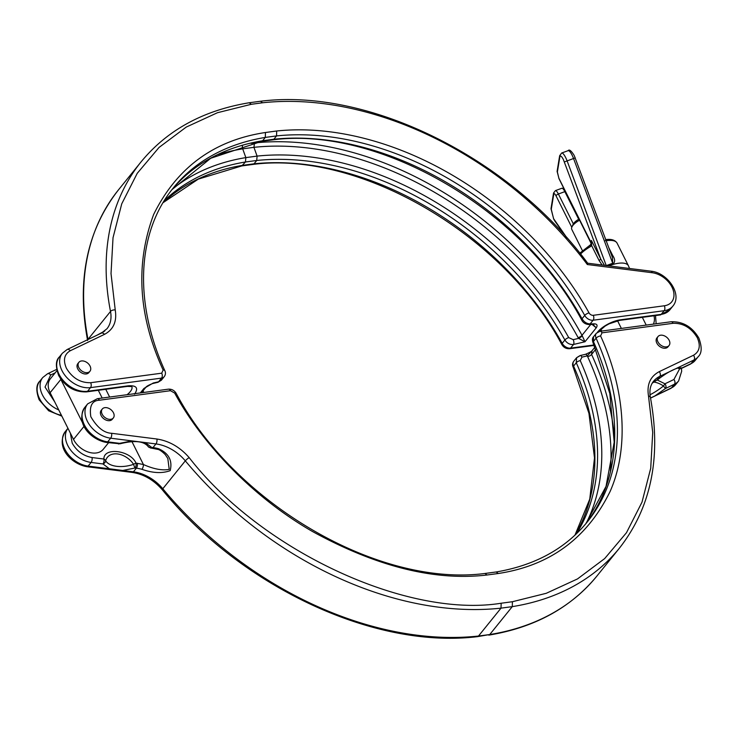 <?xml version="1.0" encoding="UTF-8"?>
<svg xmlns="http://www.w3.org/2000/svg" width="738" height="738" viewBox="0 0 738 738"><rect width="100%" height="100%" fill="white"/><g stroke="black" fill="none" stroke-linecap="round" stroke-linejoin="round"><path stroke-width="1.11" d="M605.769 239.601C611.35 238.854 615.132 240.044 617.097 243.162A22.509 8.902 153.4 0 0 607.162 240.625A22.509 8.902 153.4 0 0 606.913 240.653A2.371 1.402 -98.1 0 0 605.769 239.638L605.529 239.638M591.572 245.763L590.483 244.822L589.68 245.431L590.142 246.806L591.655 245.689L591.424 240.459L600.658 258.9L563.315 159.417C561.517 156.096 560.363 155.257 559.847 156.88A2.371 2.094 -170.7 0 1 559.662 155.709L561.664 153.024L568.122 150.663C569.21 149.141 571.175 150.653 574.044 155.201L575.225 157.941L573.546 158.513L612.715 263.254A2.371 0.544 -89.1 0 0 612.771 264.195L607.678 265.708M78.892 362.321L77.813 363.649A7.112 4.926 38.9 0 0 77.721 368.871A7.112 4.926 38.9 0 0 83.246 373.613A7.112 4.926 38.9 0 0 88.883 372.579L89.953 371.251A7.112 4.926 -141.1 0 1 84.326 372.284A7.112 4.926 -141.1 0 1 78.8 367.542A7.112 4.926 -141.1 0 1 78.892 362.321A7.112 4.926 -141.1 0 1 84.519 361.297A7.112 4.926 -141.1 0 1 90.045 366.039A7.112 4.926 -141.1 0 1 89.953 371.251M167.812 458.464L169.223 469.386C162.194 470.687 153.596 469.064 143.421 464.525L136.013 463.095A3.552 1.07 146.6 0 0 133.596 464.34A22.638 12.177 -13.2 0 1 105.654 460.807A17.509 12.14 -141.1 0 1 117.61 453.962A17.509 12.14 -141.1 0 1 133.596 464.34A3.552 0.544 71.1 0 0 135.082 468.003L136.373 468.169A35.544 24.64 -141.1 0 1 141.945 469.313A3.552 1.338 -74.1 0 0 143.421 464.525L131.89 441.49M113.338 417.948L112.259 419.276A7.112 4.926 -141.1 0 1 106.632 420.309A7.112 4.926 -141.1 0 1 101.106 415.568A7.112 4.926 -141.1 0 1 101.198 410.346L102.278 409.018A7.112 4.926 -141.1 0 1 107.905 407.994A7.112 4.926 -141.1 0 1 113.431 412.736A7.112 4.926 -141.1 0 1 113.338 417.948A7.112 4.926 -141.1 0 1 107.711 418.981A7.112 4.926 -141.1 0 1 102.185 414.239A7.112 4.926 -141.1 0 1 102.278 409.018M669.062 345.504L667.982 346.832A7.112 4.926 -141.1 0 1 662.355 347.866A7.112 4.926 -141.1 0 1 656.829 343.124A7.112 4.926 -141.1 0 1 656.921 337.903L658.001 336.574A7.112 4.926 -141.1 0 1 663.628 335.55A7.112 4.926 -141.1 0 1 669.154 340.283A7.112 4.926 -141.1 0 1 669.062 345.504A7.112 4.926 -141.1 0 1 663.425 346.537A7.112 4.926 -141.1 0 1 657.899 341.795A7.112 4.926 -141.1 0 1 658.001 336.574M606.913 240.653L605.391 240.699M611.673 255.431A2.371 0.941 153.4 0 0 612.678 255.459C615.234 259.278 615.261 262.184 612.771 264.195M602.088 265.007L599.053 260.459L591.655 245.689L590.538 244.841M579.754 220.127A11.845 4.686 153.4 0 0 571.895 227.036A11.845 4.686 153.4 0 0 571.765 229.361L582.393 250.588M579.201 219.02A9.474 3.745 153.4 0 0 573.011 224.5L571.895 227.036M592.909 324.48L596.249 327.82C597.743 325.44 597.171 324.111 594.551 323.844L590.142 323.89A3.552 2.537 89.4 0 1 588.721 324.526L588.721 324.526C585.345 324.194 582.992 322.672 581.655 319.969L581.655 319.969A3.552 1.291 -29 0 1 582.024 318.77A265.957 184.417 38.9 0 0 273.863 139.242L272.839 139.851C379.258 125.93 523.159 209.657 581.655 319.969M590.714 324.508L581.996 335.301L585.003 341.759L573.537 344.462L570.585 348.124A7.112 4.926 38.9 0 1 562.199 343.345A3.552 1.291 151 0 0 561.821 344.535C503.334 234.223 359.424 150.497 253.005 164.417L241.806 165.921L245.468 161.991L256.723 160.478L254.029 163.808A265.957 184.417 -141.1 0 1 562.199 343.345L564.884 340.015A265.957 184.417 38.9 0 0 256.723 160.478L257.092 156.105A268.89 186.456 -141.1 0 1 568.721 337.617L573.186 339.664L578.574 338.391L578.14 337.672A278.42 193.061 38.9 0 0 253.937 147.332L257.092 156.105L245.846 157.609L242.682 148.818A3.552 2.14 82.4 0 1 242.534 145.561M254.564 142.655L253.937 147.332L242.691 148.845A278.42 193.061 38.9 0 0 218.19 154.519M163.144 370.042A3.552 1.513 -24.1 0 1 164.777 370.577C133.55 301.796 137.093 231.889 173.31 187.941A265.957 184.417 -141.1 0 1 265.302 137.416L276.556 135.912L276.695 130.995A269.508 186.88 -141.1 0 1 589.053 312.921A3.552 2.463 38.9 0 0 593.251 315.31L664.311 305.781A3.552 2.14 -97.6 0 1 664.163 310.698L661.211 314.351A23.69 16.43 38.9 0 0 669.91 309.776L672.853 306.122A23.69 16.43 -141.1 0 1 664.163 310.698L593.103 320.227A7.112 4.926 -141.1 0 1 584.717 315.449A265.957 184.417 38.9 0 0 276.556 135.912L273.863 139.242L262.617 140.746L265.302 137.416L265.449 132.508C214.02 140.257 176.76 167.581 153.661 214.463C135.165 264.139 138.329 316.002 163.144 370.042L161.714 373.179L90.654 382.708C80.516 382.948 72.444 378.151 66.438 368.308C62.915 360.19 64.188 354.332 70.248 350.753L104.464 334.369C113.486 329.563 117.074 321.427 115.229 309.969L111.023 273.595L113.025 237.737L121.742 203.826L137.24 173.319L159.057 147.434L186.234 127.084L217.47 112.711L251.317 104.289L249.204 102.757C203.236 110.377 167.185 130.091 141.05 161.899A307.423 213.162 -141.1 0 0 110.506 311.454A35.544 24.64 -141.1 0 1 106.973 328.742L101.318 333.152A3.552 2.435 64.4 0 1 104.464 334.369M582.245 335.707A3.552 1.116 -34.2 0 1 578.574 338.391L585.003 341.759L596.249 327.82L591.286 323.798M588.721 324.526L593.121 324.48A3.552 2.537 -90.6 0 0 594.551 323.844M593.251 315.31A3.552 2.14 -97.6 0 1 593.103 320.227L590.142 323.89C586.894 323.834 584.192 322.128 582.024 318.77L584.717 315.449A3.552 1.291 151 0 1 589.053 312.921M573.186 339.664A3.552 1.679 -103.2 0 1 573.537 344.462C569.957 344.803 567.07 343.327 564.884 340.015A3.552 1.291 -29 0 1 568.721 337.617M253.042 164.408L254.029 163.808L242.784 165.321A265.957 184.417 38.9 0 0 163.08 202.636M587.623 263.171L587.328 264.527A303.871 210.699 38.9 0 0 262.562 102.776L260.514 101.244L249.241 102.757M164.196 200.801A265.957 184.417 -141.1 0 1 245.468 161.991L245.846 157.609A268.89 186.456 38.9 0 0 172.443 189.066M272.875 139.842L261.639 141.355L262.617 140.746A265.957 184.417 38.9 0 0 171.991 189.611L210.708 158.273L261.667 141.345M619.468 548.094A307.423 213.162 -141.1 0 1 512.273 606.636L501.019 608.14L478.501 636.036L489.755 634.532A307.423 213.162 38.9 0 0 596.95 575.991L619.468 548.094C651.156 507.55 661.46 457.302 650.39 397.358A3.552 1.974 169 0 0 648.508 396.038L652.715 432.413L650.713 468.27L641.995 502.172L626.488 532.688L604.68 558.574L577.503 578.924L546.268 593.297L512.421 601.719L512.273 606.636L489.755 634.532L477.486 636.645C374.803 649.375 241.75 587.217 162.323 489.801A3.552 0.71 -39.8 0 1 162.794 488.75A35.544 24.64 38.9 0 0 133.421 471.822L136.373 468.169A3.552 1.707 97.2 0 0 137.296 463.261M652.567 382.837A3.552 2.537 -129.5 0 0 652.807 382.681A3.552 2.537 -129.5 0 0 653.065 382.413L652.235 383.151M650.39 397.358C649.209 390.688 650.261 385.319 653.545 381.242A35.544 24.64 -141.1 0 1 659.809 376.352L656.857 380.005A3.552 2.435 -115.6 0 1 656.248 380.494L652.207 383.197M677.964 368.133A3.552 3.459 -39.3 0 0 682.096 367.921L677.945 367.662L659.809 376.352A3.552 2.435 -115.6 0 0 659.274 371.638L693.489 355.255C699.559 351.675 700.832 345.827 697.299 337.7C691.294 327.856 683.222 323.05 673.084 323.299L602.014 332.829L600.594 335.965C623.647 386.186 630.344 445.789 610.077 491.545C587.014 538.408 549.755 565.723 498.288 573.5L487.034 575.003C434.756 581.147 376.537 566.627 312.405 531.461C251.741 496.563 201.659 442.772 174.685 393.086L170.487 390.697A3.552 2.14 -97.6 0 0 168.402 389.166L97.342 398.695A3.552 2.14 82.4 0 1 99.427 400.227L170.487 390.697M600.594 335.965A3.552 1.513 155.9 0 0 596.101 338.189A265.957 184.417 -141.1 0 1 587.208 522.052C565.409 548.685 535.059 565.326 496.167 571.978L498.288 573.5M586.286 523.131A268.89 186.456 38.9 0 0 580.234 360.605L581.931 357.137L587.328 355.864L587.623 356.611A3.552 1.494 155.4 0 0 591.572 354.434L595.834 349.166M656.248 380.494L657.226 380.024A3.552 2.435 -115.6 0 0 657.826 379.544L657.89 379.609C670.51 369.24 681.239 366.943 678.24 368.124L677.668 367.865M655.427 395.568L665.473 388.511L674.449 384.212A23.69 16.43 38.9 0 0 678.619 380.956L675.667 384.609A23.69 16.43 -141.1 0 1 671.497 387.865L650.519 398.059M679.707 368.696L673.914 379.498L664.947 383.797A3.552 2.435 -115.6 0 1 665.473 388.511L663.471 386.011A22.638 5.12 -38.2 0 1 650.003 394.747M593.057 342.746L609.819 393.455L614.2 442.219L606.036 486.397L585.852 523.703A265.957 184.417 38.9 0 0 593.417 341.519A3.552 1.513 155.9 0 0 593.057 342.746C592.097 339.96 592.263 337.958 593.536 336.74L593.417 341.519L596.101 338.189A7.112 4.926 38.9 0 1 596.341 333.272L599.939 331.297A3.552 2.14 -97.6 0 1 602.014 332.829M594.957 347.1L591.996 350.771L591.572 354.434A281.363 195.09 38.9 0 1 614.348 435.927M581.931 357.137A3.552 1.679 76.8 0 0 580.031 355.587L585.428 354.323A3.552 1.679 -103.2 0 1 587.328 355.864L592.088 350.661M579.385 356.131L576.627 357.69L576.267 362.755A265.957 184.417 -141.1 0 1 576.562 533.675M677.908 368.105L681.497 368.4A3.552 2.435 -115.6 0 0 682.096 367.921L691.072 363.622A3.552 2.435 64.4 0 1 690.464 364.111L695.242 360.365A23.69 16.43 -141.1 0 1 691.072 363.622L694.015 359.969A23.69 16.43 38.9 0 0 698.194 356.712L695.242 360.365M653.628 382.044A17.509 12.14 -141.1 0 1 663.471 386.011L664.947 383.797L657.272 380.005M590.483 244.822L591.406 242.857M604.45 265.302L600.658 258.9A2.371 0.941 -26.6 0 1 599.053 260.459M606.258 265.625L612.715 263.254L612.439 257.461L575.16 157.987M559.847 156.88L557.338 172.249L558.924 178.328L591.083 242.544L591.424 240.459L591.415 242.811M484.958 573.472L487.034 575.003M118.449 443.962A3.552 1.707 -82.8 0 0 119.584 443.353L107.711 441.85A3.552 1.707 -82.8 0 1 106.576 442.459L120.045 443.796C134.141 440.217 143.43 441.029 147.904 446.213L147.904 446.213A22.638 12.177 -13.2 0 1 148.043 446.435A3.552 1.07 146.6 0 0 148.052 446.453L150.58 448.021A3.552 1.707 97.2 0 0 151.705 447.412L152.987 447.579A3.552 1.707 97.2 0 1 151.862 448.187L157.471 449.341A3.552 1.338 -74.1 0 0 158.569 448.722A35.544 24.64 38.9 0 0 152.987 447.579L155.939 443.925A35.544 24.64 -141.1 0 1 185.312 460.853A307.423 213.162 -141.1 0 0 501.019 608.14L501.167 603.232C406.878 618.49 261.114 550.465 189.177 457.634C180.026 447.154 169.26 440.946 156.862 439.009L111.586 433.289C104.012 432.966 97.093 427.45 90.829 416.721C89.206 406.001 92.075 400.503 99.427 400.227M189.177 457.634A3.552 0.71 -39.8 0 0 185.312 460.853L162.794 488.75A307.423 213.162 38.9 0 0 478.501 636.036L477.514 636.645M104.778 330.965L96.826 335.31M98.477 334.517L104.141 331.454M55.175 372.838L50.682 374.996L45.046 387.072L54.658 401.776M59.381 356.934C55.664 360.375 55.442 366.583 58.708 375.55C65.378 386.841 74.667 392.284 86.567 391.878A3.552 2.14 -97.6 0 0 87.564 391.278A23.69 16.43 -141.1 0 1 59.068 374.332A23.69 16.43 -141.1 0 1 59.381 356.934L62.333 353.281A23.69 16.43 38.9 0 0 62.02 370.679A23.69 16.43 38.9 0 0 90.506 387.625L161.576 378.096L158.615 381.758L161.373 380.199L164.177 376.721C165.635 374.766 165.838 372.718 164.777 370.577M141.428 392.782L145.903 387.247L143.901 388.483L145.773 387.358C146.373 386.38 148.633 385.116 152.572 383.566L152.572 383.566A3.552 1.679 76.8 0 0 153.227 383.022L158.615 381.758A3.552 1.679 76.8 0 1 157.969 382.293L161.373 380.199M56.503 369.489A3.552 2.435 64.4 0 1 56.614 369.434L47.536 373.779L42.758 377.524A23.69 16.43 38.9 0 0 58.736 409.922M153.227 383.022L143.901 388.483L140.312 392.93M108.569 442.717L103.255 449.304A18.957 13.146 -141.1 0 1 88.237 452.053A18.957 13.146 -141.1 0 1 73.505 439.405L50.119 392.708A18.957 13.146 -141.1 0 1 50.368 378.797L56.891 370.716M82.868 423.4L60.848 379.424A18.957 13.146 -141.1 0 1 60.378 378.428M98.302 390.31L102.176 398.04M122.739 470.466L133.421 471.822A3.552 1.707 97.2 0 1 132.286 472.431L87.01 466.702C72.472 464.368 55.202 448.436 65.147 431.767L67.942 428.298A23.69 16.43 38.9 0 0 67.785 445.512A23.69 16.43 38.9 0 0 91.088 462.44L102.96 463.944A3.552 1.707 -82.8 0 0 103.883 459.036A3.552 2.435 13.7 0 1 105.654 460.807A3.552 2.952 -31.7 0 1 102.96 463.944L109.408 468.787L122.739 470.466L135.082 468.003A3.552 1.707 97.2 0 0 136.013 463.095C130.441 450.263 103.588 446.868 103.883 459.036L92.01 457.532C83.348 455.927 76.743 451.13 72.204 443.141L70.359 433.123M106.576 442.459C92.047 440.125 74.778 424.193 84.713 407.524A23.69 16.43 -141.1 0 0 86.189 427.985A23.69 16.43 -141.1 0 0 107.711 441.85L110.654 438.197L145.257 442.569L151.705 447.412A3.552 2.952 148.3 0 1 148.043 446.435A3.552 1.07 146.6 0 0 148.07 446.472M147.72 445.955L148.052 446.453A17.509 12.14 38.9 0 0 147.738 445.973M141.945 469.313C152.803 473.141 162.222 473.584 170.183 470.641C172.646 460.604 168.781 453.298 158.569 448.722M120.045 443.796A3.552 0.544 -108.9 0 1 119.584 443.353L131.927 440.89M61.429 415.291A23.69 16.43 -141.1 0 1 39.501 398.575A23.69 16.43 -141.1 0 1 39.806 381.177L42.758 377.524M62.333 353.281L67.103 349.535A3.552 2.435 64.4 0 1 70.248 350.753M131.862 386.666A14.806 5.858 -26.6 0 1 130.275 391.61A14.806 5.858 -26.6 0 1 127.084 394.701M673.084 323.299A3.552 2.14 -97.6 0 0 670.999 321.768L599.939 331.297M566.987 237.977L553.611 218.697L551.231 209.564L553.749 194.195C554.081 193.125 554.856 193.688 556.055 195.893L571.784 227.313M554.782 220.699A2.371 1.67 144.8 0 0 555.004 221.271L553.648 218.974L551.046 208.393A2.371 2.094 9.3 0 0 551.231 209.564M606.221 265.523L567.098 160.875A9.474 2.398 -110.1 0 0 565.649 157.535A9.474 2.398 -110.1 0 0 561.664 153.024M564.404 161.926L573.546 158.513A9.474 2.398 -110.1 0 0 572.098 155.164A9.474 2.398 -110.1 0 0 568.122 150.663M673.914 379.498A3.552 2.435 64.4 0 1 674.449 384.212L671.497 387.865A3.552 2.435 -115.6 0 1 670.897 388.354L650.529 398.105M590.142 246.806A22.509 8.902 153.4 0 0 580.557 254.056M629.56 268.475L628.435 265.8A22.509 8.902 153.4 0 0 618.499 263.263A22.509 8.902 153.4 0 0 608.924 265.864M608.767 247.636L612.678 255.459M653.379 324.13A20.138 13.967 38.9 0 0 654.016 315.781M561.821 344.535C563.657 347.506 566.249 348.908 569.598 348.723A3.552 2.14 82.4 0 0 570.585 348.124L594.044 344.978M597.466 332.229A18.358 7.26 -26.6 0 1 620.437 319.812L661.211 314.351A3.552 2.14 82.4 0 1 660.224 314.951L669.91 309.776M251.169 143.384L254.315 142.96A281.363 195.09 -141.1 0 1 581.996 335.301A3.552 1.319 -28.5 0 1 578.14 337.672M600.87 329.314L601.738 331.058M251.317 104.289L262.562 102.776M265.449 132.508L276.695 130.995M664.311 305.781A20.138 13.967 38.9 0 0 672.908 289.287A20.138 13.967 38.9 0 0 652.152 272.719L587.328 264.527M620.437 319.812A3.552 2.14 82.4 0 1 619.45 320.421L660.224 314.951M260.514 101.244C368.576 87.61 509.93 157.757 587.679 263.208L650.99 271.187A3.552 1.707 97.2 0 1 652.152 272.719M667.881 372.487L656.857 380.005A35.544 24.64 38.9 0 0 653.065 382.413M659.274 371.638C650.252 376.445 646.663 384.572 648.508 396.038M512.421 601.719L501.167 603.232M610.409 471.13A278.42 193.061 38.9 0 0 587.623 356.611M580.234 360.605A3.552 1.513 155.9 0 0 576.267 362.755L573.583 366.085A3.552 1.513 155.9 0 0 573.223 367.312L588.933 413.308L594.505 457.901L589.754 499.128L574.948 535.198M575.003 535.151A265.957 184.417 38.9 0 0 573.583 366.085A7.112 4.926 -141.1 0 1 573.823 361.168L576.618 357.699L580.031 355.587M677.945 367.662L694.015 359.969A3.552 2.435 -115.6 0 0 693.489 355.255M591.23 242.95A2.371 0.941 -26.6 0 1 591.11 242.811A2.371 0.941 -26.6 0 1 591.083 242.544A2.371 2.094 -170.7 0 1 591.286 243.374M565.4 191.474A2.371 0.941 153.4 0 0 564.838 191.64L578.693 219.297M563.814 188.291L561.858 188.264A7.112 1.799 69.9 0 1 564.838 191.64L558.38 194.011A2.371 0.941 153.4 0 0 556.055 195.893M557.338 172.249A2.371 2.094 -170.7 0 1 557.153 171.078L558.961 178.605A2.371 0.941 -26.6 0 1 558.924 178.328M573.343 223.872L558.38 194.011A7.112 1.799 69.9 0 0 555.4 190.625L561.858 188.264M555.4 190.625L553.555 193.024A2.371 2.094 9.3 0 0 553.749 194.195M87.61 340.532C76.54 280.588 86.844 230.339 118.532 189.795A307.423 213.162 38.9 0 0 87.988 339.351L110.506 311.454A3.552 1.974 -11 0 1 115.229 309.969M142.434 391.537A268.89 186.456 38.9 0 0 142.895 392.588M109.639 397.044L105.765 389.304M134.556 394.157C138.643 388.068 136.567 385.291 128.338 385.808L87.564 391.278L90.506 387.625A3.552 2.14 -97.6 0 0 90.654 382.708M164.177 376.721A7.112 4.926 38.9 0 1 161.576 378.096A3.552 2.14 -97.6 0 0 161.714 373.179M50.682 374.996A3.552 2.435 -115.6 0 0 47.536 373.779M128.338 385.808A3.552 2.14 82.4 0 1 127.342 386.408L131.807 386.555M60.848 379.424L50.119 392.708M73.505 439.405L84.104 426.278M65.147 431.767A23.69 16.43 38.9 0 0 66.623 452.228A23.69 16.43 38.9 0 0 88.136 466.093L91.088 462.44A3.552 1.707 -82.8 0 0 92.01 457.532M109.408 468.787L88.136 466.093A3.552 1.707 -82.8 0 1 87.01 466.702M111.586 433.289A3.552 1.707 -82.8 0 1 110.654 438.197A23.69 16.43 -141.1 0 1 89.141 424.332A23.69 16.43 -141.1 0 1 87.665 403.87L84.713 407.524M156.862 439.009A3.552 1.707 97.2 0 1 155.939 443.925L145.257 442.569M174.685 393.086A3.552 1.291 -29 0 1 176.179 393.354C234.666 503.667 378.566 587.393 484.995 573.472L496.204 571.968M61.854 416.14L48.653 410.771L39.132 399.793C35.867 390.826 36.097 384.618 39.806 381.177M698.194 356.712C701.903 353.271 702.133 347.063 698.868 338.096C692.189 326.805 682.899 321.353 670.999 321.768M617.54 320.762L621.368 328.419M656.165 323.751L655.501 315.587M569.598 348.723L594.238 345.421M598.739 331.583L605.16 326.058L609.053 323.853L619.45 320.421M650.99 271.187C667.604 272.654 682.779 294.563 672.853 306.122M596.95 575.991C570.815 607.798 534.764 627.503 488.796 635.132M573.223 367.312C572.171 365.107 572.374 363.059 573.823 361.168M675.667 384.609L670.897 388.354M593.536 336.749L596.341 333.272M585.428 354.323C589.736 352.487 592.005 351.233 592.227 350.541L591.996 350.771M657.89 379.609L657.226 380.024M681.386 368.456L681.691 371.242L678.619 380.956M681.497 368.4L690.464 364.111M642.328 317.349L646.202 325.089M617.097 243.162L628.435 265.8M589.68 245.431L579.819 253.143M555.004 221.271L566.064 236.944M558.961 178.605L591.267 243.715M557.153 171.078L559.662 155.709M553.555 193.024L551.046 208.393M118.532 189.795L141.05 161.899M143.762 392.468L143.043 390.789M241.833 165.912L198.301 179.113L163.052 202.692M67.103 349.535L101.318 333.152M152.572 383.566L157.969 382.293M86.567 391.878L127.342 386.408M167.858 458.556L165.22 454.543C161.714 451.13 159.131 449.396 157.471 449.341M150.58 448.021L151.862 448.187M132.286 472.431C143.716 474.174 153.725 479.968 162.323 489.801M97.342 398.695L87.665 403.87M168.402 389.166C171.751 388.991 174.343 390.384 176.179 393.354"/></g></svg>
